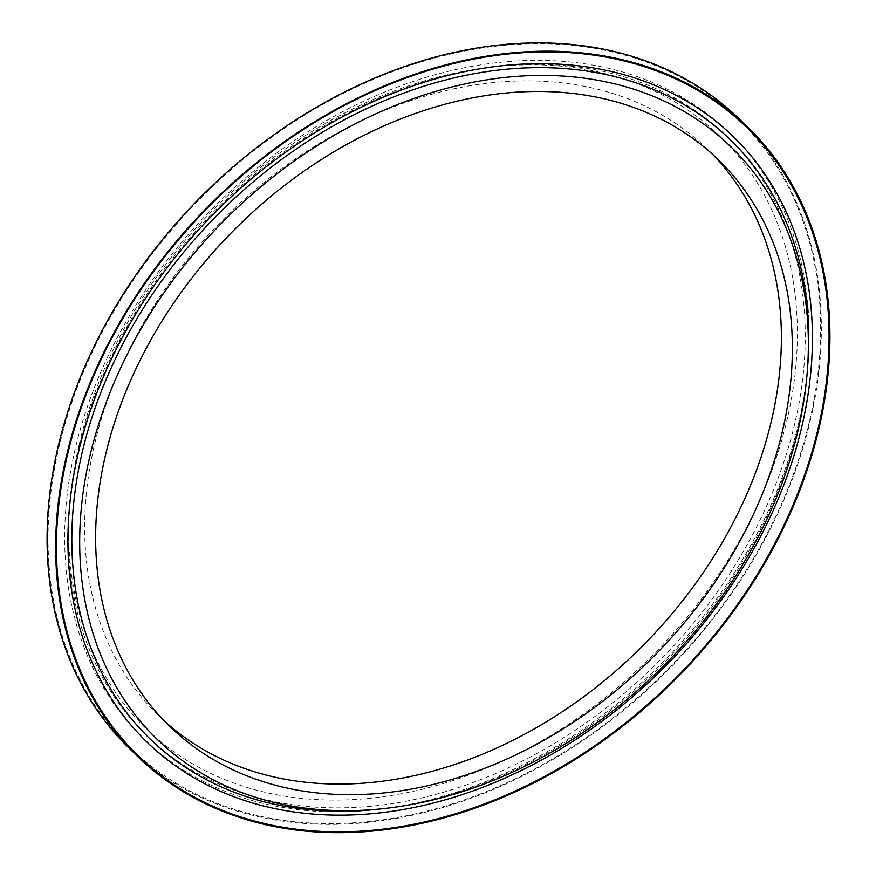 <?xml version="1.0" encoding="UTF-8"?>
<svg xmlns="http://www.w3.org/2000/svg" width="876" height="876" viewBox="0 0 876 876"><rect width="100%" height="100%" fill="white"/><g stroke="black" fill="none" stroke-linecap="round" stroke-linejoin="round"><path stroke-width="0.66" stroke-dasharray="4.38 3.29" d="M712.637 154.406A394.353 299.088 134 0 0 707.25 149.008A394.353 299.088 134 0 0 359.379 121.611A394.353 299.088 134 0 0 94.531 444.45A394.353 299.088 134 0 0 158.874 715.889A394.353 299.088 134 0 0 164.447 721.101M79.048 444.997A412.388 312.765 -46 0 1 494.414 66.806A412.388 312.765 -46 0 1 793.995 382.538A412.388 312.765 -46 0 1 395.153 794.85A412.388 312.765 -46 0 1 69.653 505.912A412.388 312.765 -46 0 1 79.048 444.997M378.202 809.183A417.042 316.291 134 0 0 798.244 426.721A417.042 316.291 134 0 0 807.76 365.128M78.829 448.786A417.042 316.291 -46 0 1 498.882 66.335A417.042 316.291 -46 0 1 801.836 385.626A417.042 316.291 -46 0 1 398.492 802.58A417.042 316.291 -46 0 1 69.324 510.39A417.042 316.291 -46 0 1 78.829 448.786M798.594 423.272A421.433 319.62 -46 0 1 179.679 767.661A421.433 319.62 -46 0 1 332.212 117.362A421.433 319.62 -46 0 1 798.594 423.272M809.698 420.305A437.365 331.708 134 0 0 325.686 102.821A437.365 331.708 134 0 0 167.393 777.713A437.365 331.708 134 0 0 809.698 420.305M738.972 118.621A438.252 332.376 -46 0 1 673.151 664.709A438.252 332.376 -46 0 1 129.549 748.608M158.874 715.889L169.834 726.5M707.25 149.008L718.21 159.618M69.653 505.912L69.324 510.39M494.414 66.806L498.882 66.335"/><path stroke-width="1.31" d="M105.503 455.06A394.353 299.088 -46 0 1 370.351 132.221A394.353 299.088 -46 0 1 718.21 159.618A394.353 299.088 -46 0 1 658.993 651.01A394.353 299.088 -46 0 1 169.834 726.5A394.353 299.088 -46 0 1 105.503 455.06M164.447 721.101A394.353 299.088 134 0 0 648.021 640.4A394.353 299.088 134 0 0 712.637 154.406M798.036 430.51A412.388 312.765 134 0 0 807.431 369.606A412.388 312.765 134 0 0 481.931 80.658A412.388 312.765 134 0 0 83.078 492.98A412.388 312.765 134 0 0 382.67 808.701A412.388 312.765 134 0 0 798.036 430.51M807.431 369.606L807.76 365.128A417.042 316.291 134 0 0 478.592 72.927A417.042 316.291 134 0 0 75.248 489.892A417.042 316.291 134 0 0 378.202 809.183L382.67 808.701M78.49 452.235A421.433 319.62 134 0 0 544.872 758.156A421.433 319.62 134 0 0 697.395 107.847A421.433 319.62 134 0 0 78.49 452.235M67.386 455.213A437.365 331.708 -46 0 1 709.691 97.794A437.365 331.708 -46 0 1 551.398 772.698A437.365 331.708 -46 0 1 67.386 455.213M66.62 455.235A438.252 332.376 134 0 0 138.112 756.897A438.252 332.376 134 0 0 681.725 672.998A438.252 332.376 134 0 0 747.535 126.91A438.252 332.376 134 0 0 360.945 96.459A438.252 332.376 134 0 0 66.62 455.235M138.112 756.897L129.549 748.608A438.252 332.376 -46 0 1 58.046 446.946A438.252 332.376 -46 0 1 352.382 88.169A438.252 332.376 -46 0 1 738.972 118.621L747.535 126.91"/></g></svg>
